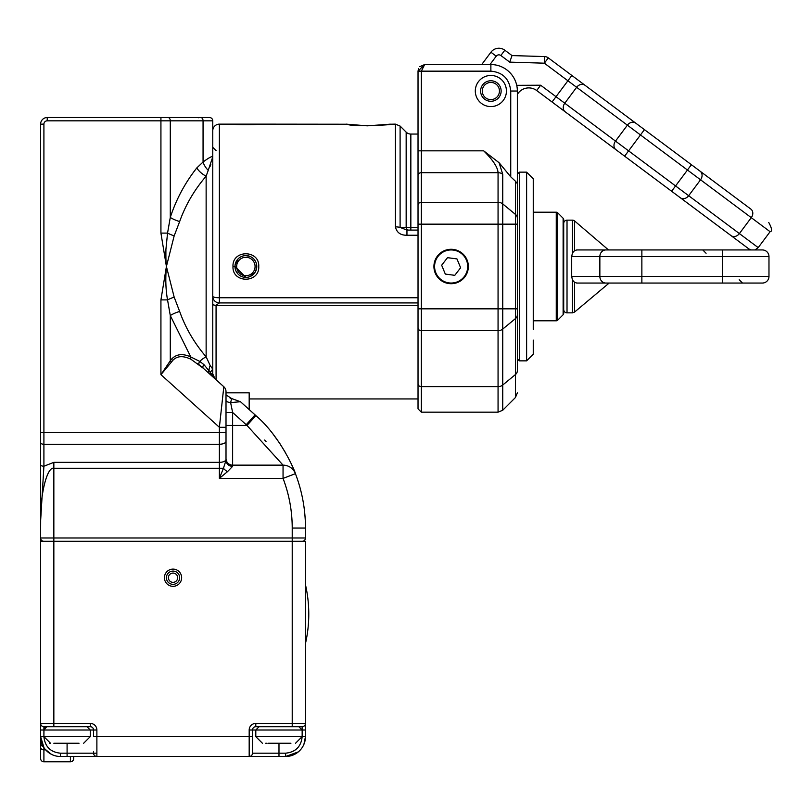 <?xml version="1.0" encoding="UTF-8"?>
<svg xmlns="http://www.w3.org/2000/svg" width="812" height="812" viewBox="0 0 812 812"><rect width="100%" height="100%" fill="white"/><g stroke="black" fill="none" stroke-linecap="round" stroke-linejoin="round"><path stroke-width="1.22" d="M533.251 212.206L556.261 212.206A1.989 1.989 0 0 1 557.671 212.785L563.122 218.245A1.989 1.989 0 0 1 563.711 219.646L563.711 313.351A1.989 1.989 0 0 1 563.122 314.751L557.671 320.212A1.989 1.989 0 0 1 556.261 320.791L533.251 320.791M609.152 283.053L574.561 312.072L574.561 282.363L576.764 283.053L574.561 282.363L572.43 280.038L571.699 276.435L571.699 256.562L572.43 252.958L574.561 250.634L576.764 249.944L641.866 249.944L605.864 249.944A6.618 5.999 90 0 0 599.855 256.562L599.855 276.435A6.618 5.999 90 0 0 605.864 283.053L722.629 283.053L641.866 283.053L641.866 256.562L722.629 256.562L722.629 276.435L768.974 276.435A6.618 6.618 0 0 1 762.356 283.053L722.629 283.053L722.629 276.435L571.699 276.435M727.258 283.053L731.236 283.053L727.258 283.053M608.503 249.944L574.561 220.925A3.309 3.309 0 0 0 572.43 220.143L567.02 220.143A3.309 3.309 0 0 0 563.711 223.462M563.711 309.534A3.309 3.309 0 0 0 567.02 312.853L572.43 312.853L572.43 280.038M612.958 283.053L609.507 283.053M576.764 283.053L605.864 283.053M768.974 276.435L768.974 256.562A6.618 6.618 0 0 0 762.356 249.944A6.618 6.618 0 0 1 768.974 256.562L722.629 256.562L722.629 249.944L762.356 249.944M609.152 249.944L605.864 249.944M571.699 256.562L641.866 256.562L641.866 249.944L722.629 249.944M40.6 442.773A3.309 1.482 -0 0 0 43.909 444.255L43.909 432.41L40.6 432.41L40.6 521.243L43.909 466.22L43.909 444.255L219.382 444.255L219.382 432.41L43.909 432.41L43.909 124.134L40.6 124.134L40.6 451.239M40.701 510.697L40.6 537.98L53.846 537.98L53.846 468.27C47.218 466.413 40.164 493.879 40.6 521.243L40.6 511.499M40.6 464.738A3.309 1.482 0 0 0 43.909 466.22L53.846 462.353L53.846 468.27L219.382 468.27L219.382 478.39L223.432 468.27A6.618 2.822 -142.6 0 0 227.492 471.65L219.382 478.39L283.053 478.39A139.055 139.055 0 0 1 292.218 528.054L292.218 537.98L53.846 537.98L53.846 541.299L40.6 541.299L40.6 725.979M40.6 541.299L40.6 537.98A3.309 3.309 -90.2 0 0 43.909 541.299M302.155 541.299A3.309 3.309 0 0 0 305.464 537.98L305.464 528.054A152.301 152.301 0 0 0 295.416 473.66C296.258 474.512 281.896 437.861 255.922 415.642L246.99 425.417L283.053 465.144L232.628 465.144A6.618 6.618 0 0 1 226.01 458.526L226.01 432.41L226.01 451.239L226.01 432.41L219.382 432.41L219.382 427.285L226.01 427.285L226.01 399.595L226.01 432.41M303.932 744.289L305.464 736.636L305.464 541.299L53.846 541.299L53.846 723.39L90.264 723.39A6.618 6.618 0 0 1 96.882 730.008L96.882 756.5L60.464 756.5L261.099 756.5M45.655 726.699L90.264 726.699A3.309 3.309 0 0 1 93.573 730.008L93.126 728.354M249.182 756.5L249.182 736.636L252.491 736.636L252.491 753.191A3.309 3.309 0 0 1 249.182 756.5L285.601 756.5L249.182 756.5A3.309 3.309 0 0 0 252.491 753.191L252.491 730.008A3.309 3.309 0 0 1 255.8 726.699L302.155 726.699A3.309 3.309 0 0 0 305.464 723.39L305.464 723.421M84.966 756.5L97.45 756.5M265.778 756.5L248.614 756.5M305.464 537.98L292.218 537.98L292.218 726.699L302.155 726.699L302.155 736.636L305.464 736.636A19.864 19.864 0 0 1 285.601 756.5L298.319 751.892M255.8 726.699L255.8 723.39A6.618 6.618 0 0 0 249.182 730.008L255.8 730.008L255.8 736.636L302.155 736.636C301.161 746.604 295.639 752.125 285.601 753.191L278.983 753.191L278.983 756.5M93.573 751.689L93.573 753.191A3.309 3.309 0 0 0 96.882 756.5M67.091 756.5L67.091 753.191L60.464 753.191C50.496 752.196 44.975 746.675 43.909 736.636L43.909 730.008L93.573 730.008L93.573 736.636L249.182 736.636L249.182 730.008M43.909 726.699A3.309 3.309 0 0 1 40.6 723.39A3.309 3.309 0 0 0 43.909 726.699A3.309 3.309 0 0 1 40.6 723.39L40.6 730.008L43.909 730.008L43.909 726.699L53.186 726.699M269.919 743.254L290.929 743.254M283.246 743.254L284.251 743.254M280.018 743.254L268.062 743.254M265.737 743.254L267.026 743.254M56.221 726.699L77.952 726.699M58.028 743.254L79.038 743.254M71.354 743.254L72.359 743.254M68.127 743.254L53.846 743.254M60.464 753.191L60.464 756.5A19.864 19.864 0 0 1 40.6 736.636L44.031 747.791M45.137 749.263L51.369 754.287M40.6 730.008L40.6 758.479A3.309 3.309 0 0 0 43.909 761.798A3.309 3.309 0 0 1 40.6 758.479M173.037 586.325A8.607 8.607 0 0 0 181.644 577.718A8.607 8.607 0 0 0 173.037 569.111A8.607 8.607 0 0 0 164.42 577.718A8.607 8.607 0 0 0 173.037 586.325M173.037 584.336A6.618 6.618 0 0 0 179.655 577.718A6.618 6.618 0 0 0 173.037 571.09A6.618 6.618 0 0 0 166.409 577.718A6.618 6.618 0 0 0 173.037 584.336M177.666 577.718A4.639 4.639 0 0 0 173.037 573.079A4.639 4.639 0 0 0 168.399 577.718A4.639 4.639 0 0 0 173.037 582.346A4.639 4.639 0 0 0 177.666 577.718M40.844 511.164L40.894 510.129M226.01 425.417L232.628 425.417L232.628 412.486L226.01 412.486L226.01 400.387A6.618 2.334 180 0 0 230.618 402.62L232.628 412.486L246.209 424.717A139.055 139.055 0 0 1 246.99 425.417L232.628 425.417L232.628 466.352L227.492 471.65M283.053 465.144A13.246 13.246 0 0 1 295.416 473.66L283.053 478.39L283.053 465.144M212.764 364.334L212.764 375.743L211.455 373.825L214.957 378.747L212.764 373.825L212.764 353.91M226.01 441.292A6.618 2.964 -0 0 1 219.382 444.255L219.382 468.27L223.432 468.27L226.01 460.333A6.618 6.019 -0 0 0 232.628 466.352M197.529 363.522L203.335 368.283L191.023 359.31A3.309 2.223 115.2 0 1 190.8 356.965L170.287 315.543L167.546 299.892L160.928 299.892L160.928 374.657L170.287 360.761A3.309 1.644 -145.2 0 0 171.525 361.99L160.928 374.657L219.382 427.285L223.818 386.725L203.335 368.283A3.309 2.01 -48 0 1 203.934 364.608L199.742 361.401L190.8 356.965C182.761 353.291 176.366 354.012 171.596 359.107L170.287 360.761L170.287 315.543A13.246 3.908 162 0 1 179.655 311.453C185.481 327.916 194.312 343.04 206.136 356.833A13.246 6.983 -38.3 0 0 199.742 361.401A3.309 1.827 -52 0 0 199.143 364.761M203.934 364.608L211.455 373.825A3.309 2.781 132 0 0 212.216 376.291L210.684 374.911A3.309 2.365 132 0 1 210.227 372.444L208.958 370.394A3.309 2.253 132 0 0 209.07 373.449L212.764 376.778M292.614 466.829L291.66 464.697M285.804 453.197L279.764 443.393M279.501 443.007L273.126 434.227M266.031 441.474L264.641 440.043M226.01 427.285L226.01 391.648A6.618 6.618 0 0 0 223.818 386.725M174.164 297.111A13.246 2.619 159.6 0 0 167.546 299.892C165.719 289.914 165.343 278.79 166.409 266.498C166.328 262.976 165.79 265.422 165.912 249.517L167.546 233.105L160.928 233.105L166.409 266.498L174.164 297.111L179.655 311.453M191.023 359.31C183.096 355.453 176.986 355.849 172.702 360.477L171.525 361.99M40.6 124.134A6.618 6.618 0 0 1 47.218 117.517L199.519 117.517L47.218 117.517L47.218 120.826L160.928 120.826L160.928 233.105M246.209 424.717L255.069 414.871L240.474 401.727L249.182 409.563L249.182 392.835L226.01 392.835M255.069 414.871A152.301 152.301 0 0 1 255.922 415.642A152.301 152.301 0 0 0 255.069 414.871L255.922 415.642M226.01 400.387L226.01 394.886L231.653 398.55L230.618 402.62L240.474 401.727L231.653 398.55M209.07 373.449L210.684 374.911M174.164 235.886A13.246 2.619 20.4 0 1 167.546 233.105L170.287 217.454L170.287 120.826A3.309 2.345 -90 0 0 167.952 117.517L160.928 117.517L160.928 120.826L203.061 120.826L203.061 162.014A13.246 8.556 -122.2 0 0 208.237 170.327L206.136 176.163C194.312 189.957 185.481 205.081 179.655 221.544L174.164 235.886L166.409 266.498L160.928 299.892M179.655 221.544A13.246 3.908 18 0 1 170.287 217.454C176.184 199.376 185.014 182.883 196.778 167.952A13.246 6.983 -141.7 0 0 206.136 176.163L206.136 356.833L210.176 365.552L212.764 369.115L210.227 372.444L211.455 373.825L212.764 373.825L212.764 296.299L212.764 348.622M196.778 167.952L203.061 162.014C209.09 157.558 212.318 155.863 212.764 156.919L208.237 170.327M212.764 266.498L212.764 120.826A3.309 3.309 0 0 0 209.455 117.517L167.952 117.517M235.104 264.864L238.17 258.795M245.863 255.607L250.035 256.43M242.473 276.851L240.007 275.684M238.028 274.06L235.805 270.67M256.734 267.209L255.547 271.502M254.958 272.497L250.025 276.567M241.732 276.567L239.875 275.593M533.251 329.439L533.251 178.762L526.623 172.144L519.345 172.144L517.356 174.123M526.623 172.144L526.623 360.853L533.251 354.235L533.251 340.116M526.623 360.853L519.345 360.853L517.356 358.874L517.356 91.025A26.491 26.491 0 0 0 490.874 64.544L424.656 64.544L419.784 66.675M517.356 188.983L517.356 204.482M517.356 218.235L517.356 370.708A6.618 5.461 180 0 1 515.417 374.576L502.74 385.03L502.74 329.073L515.417 318.619L515.417 308.834L502.74 308.834L502.74 224.163L515.417 224.163L515.417 214.378A6.618 5.461 0 0 1 517.356 218.235L517.356 183.644L515.417 181.188L515.417 214.378L502.74 203.924L502.74 174.286L499.086 162.704L483.678 150.839C492.955 160.015 497.756 167.292 498.06 172.682L421.347 172.682L421.347 71.162L424.656 64.544L418.028 71.162L418.028 408.862L421.347 412.171L421.347 172.682A3.309 2.73 180 0 0 418.028 175.412M490.915 52.222L496.223 56.18A3.309 3.309 0 0 1 500.852 55.51L504.82 50.202A9.937 9.937 0 0 0 490.915 52.222A9.937 9.937 0 0 1 504.82 50.202L512.017 55.581L504.82 50.202A9.937 9.937 0 0 0 490.915 52.222L481.719 64.544M547.369 57.297A6.618 6.618 0 0 0 544.547 56.566L512.017 55.581L509.723 62.128L544.344 63.184L544.547 56.566A6.618 6.618 0 0 1 547.532 57.378A6.618 6.618 36.2 0 0 544.547 56.566A6.618 6.618 0 0 1 547.532 57.378A6.618 6.618 36.2 0 1 547.694 57.469A6.618 6.618 0 0 1 547.846 57.571A6.618 6.618 36.2 0 0 547.694 57.469A6.618 6.618 0 0 1 547.846 57.571A6.618 6.618 36.2 0 1 547.998 57.672A6.618 6.618 0 0 1 548.303 57.875A6.618 6.618 36.2 0 0 547.998 57.672A6.618 6.618 0 0 1 548.303 57.875L548.303 57.875A6.618 6.618 0 0 0 548.151 57.774M707.191 176.488L711.434 179.655M628.661 117.862L750.867 209.1A6.618 5.451 126.7 0 1 751.273 217.667L739.387 233.582L615.496 141.095L627.382 125.17L640.475 134.954L624.631 156.178L748.938 248.969L671.605 191.246L691.408 164.714M700.147 171.23L700.147 171.23A6.618 5.451 126.7 0 1 700.543 179.797L688.667 195.712A6.618 5.451 126.7 0 1 680.334 197.763M571.861 75.465L548.303 57.875L544.344 63.184L567.903 80.774L571.861 75.465L635.705 123.13A6.618 5.451 126.7 0 0 627.382 125.17L576.652 87.31A6.618 5.451 -53.3 0 1 584.975 85.26L584.965 85.25A6.618 5.451 -53.3 0 0 576.632 87.29L564.766 103.225A6.618 5.451 126.7 0 0 565.172 111.792L624.631 156.178M615.902 149.662A6.618 5.451 126.7 0 1 615.496 141.095L556.017 96.689L552.058 101.997L536.691 90.528L565.172 111.792M648.118 173.707L560.442 108.26M517.356 94.283L518.157 93.218A13.246 13.246 0 0 1 536.691 90.528A13.246 13.246 0 0 0 518.157 93.218L517.356 94.283L518.157 93.218A13.246 13.246 0 0 1 536.691 90.528L540.65 85.219L516.736 85.331M510.738 91.025L517.356 91.025A26.491 26.491 0 0 0 490.874 64.544L490.874 71.162C502.811 72.278 509.428 78.906 510.738 91.025L510.738 176.833L515.417 181.188M510.738 176.833L499.086 162.704M418.505 68.695L418.028 71.162L490.874 71.162M506.434 91.025A15.56 15.56 0 0 0 490.874 75.465A15.56 15.56 0 0 0 475.304 91.025A15.56 15.56 0 0 0 490.874 106.585A15.56 15.56 0 0 0 506.434 91.025M480.602 91.025A10.262 10.262 0 0 1 490.874 80.764A10.262 10.262 0 0 1 501.136 91.025A10.262 10.262 0 0 1 490.874 101.287A10.262 10.262 0 0 1 480.602 91.025M499.451 91.025A8.577 8.577 0 0 1 486.581 98.455A8.577 8.577 0 0 1 486.581 83.595A8.577 8.577 0 0 1 499.451 91.025M433.923 266.498A17.214 17.214 0 0 1 451.137 249.284A17.214 17.214 0 0 1 468.351 266.498A17.214 17.214 0 0 1 451.137 283.713A17.214 17.214 0 0 1 433.923 266.498M444.814 251.202A16.555 16.555 0 0 1 466.443 260.175A16.555 16.555 0 0 1 457.46 281.794A16.555 16.555 0 0 1 435.841 272.822A16.555 16.555 0 0 1 444.814 251.202M447.493 257.668L456.963 258.916L460.617 267.757L454.791 275.329L445.311 274.08L441.667 265.24L447.493 257.668M418.028 223.462L418.028 110.939M418.028 94.994L418.028 71.162M418.028 128.103L418.028 134.061L410.842 134.061A6.618 6.618 0 0 1 406.162 132.123L400.103 126.073L395.424 124.134L395.424 226.883A6.618 1.847 0 0 1 400.103 227.421L418.028 227.736M418.028 404.894L418.028 309.534M249.182 398.936L418.028 398.936M231.329 398.611L230.1 398.113M208.958 370.394A13.246 9.358 86.5 0 1 210.176 365.552M212.764 120.826L203.061 120.826A3.309 2.345 90 0 0 200.726 117.517L209.455 117.517M210.115 166.318L210.826 164.684M418.028 305.261L216.073 305.261L219.382 302.917L418.028 302.917M212.764 142.719L212.764 170.49M212.764 373.825L212.764 369.115M406.162 132.123L406.162 227.451A3.309 2.395 -90 0 0 408.497 230.08M418.028 230.08L406.954 230.08L400.103 227.421L400.103 126.073M212.764 139.38L212.764 296.299A6.618 1.451 -0 0 0 219.382 297.75L219.382 302.917A6.618 6.618 0 0 1 212.764 296.299A6.618 6.618 0 0 0 219.382 302.917M406.954 230.08L406.954 235.247C400.539 235.338 396.703 232.547 395.424 226.883M418.028 297.75L219.382 297.75L219.382 124.134A6.618 6.618 0 0 0 212.764 130.752M232.78 124.134L258.967 124.134C259.921 124.815 231.836 124.815 232.78 124.134L219.382 124.134M232.993 266.498C232.039 249.588 259.698 249.548 258.744 266.509C259.688 283.408 232.059 283.439 232.993 266.498L234.983 266.498L235.186 264.377M258.967 124.134L347.11 124.226A1.989 1.928 -81.4 0 1 347.404 124.246L347.12 124.226C352.246 127.23 397.555 124.581 389.628 124.226L395.424 124.134M245.874 277.389A10.891 10.891 0 0 1 234.983 266.498A10.891 10.891 0 0 1 245.874 255.607A10.891 10.891 0 0 1 256.765 266.498A10.891 10.891 0 0 1 245.874 277.389L234.983 266.498M256.765 266.509L256.551 268.63M255.08 266.498A9.206 9.206 0 0 1 241.265 274.476A9.206 9.206 0 0 1 241.265 258.52A9.206 9.206 0 0 1 255.08 266.498M305.464 584.701A132.437 132.437 0 0 1 305.464 643.561A132.437 132.437 0 0 0 305.464 584.701A132.437 132.437 0 0 1 305.464 643.561M73.709 758.479A3.309 3.309 0 0 1 70.4 761.798A3.309 3.309 0 0 0 73.709 758.479L73.709 756.5M70.4 756.5L70.4 761.798L43.909 761.798L43.909 747.608M40.6 514.514L40.6 517.345M40.6 613.71L40.6 615.912M40.6 630.944L40.6 632.863M40.6 614.562L40.6 612.349M40.6 597.317L40.6 595.399M40.6 745.893L40.6 743.254A3.309 3.309 0 0 0 43.219 746.492M43.97 729.379L43.909 736.636L40.6 736.636L40.6 738.615M556.261 212.206L556.261 320.791M557.671 212.785L557.671 320.212M563.122 218.245L563.122 314.751M567.02 220.143L567.02 312.853M572.43 220.143L572.43 252.958M574.561 220.925L574.561 250.634M67.091 743.254L67.091 753.191L96.882 753.191M278.983 743.254L278.983 753.191L252.491 753.191M285.601 753.191L285.601 756.5M259.109 726.699L255.8 730.008L305.464 730.008M44.021 737.844L43.909 736.636L90.264 736.636L83.636 743.254M302.155 726.699A3.309 3.309 0 0 0 305.464 723.39L255.8 723.39M93.573 730.008L96.882 730.008M90.264 726.699L90.264 723.39M53.846 726.699L53.846 723.39L40.6 723.39M292.218 528.054L305.464 528.054M226.01 459.389A6.618 2.964 0 0 1 219.382 462.353L53.846 462.353M47.218 120.826A3.309 3.309 0 0 0 43.909 124.134L43.909 163.862M171.596 359.107A3.309 1.837 -138 0 0 172.702 360.477M519.345 360.853L519.345 172.144M517.356 224.163L515.417 224.163L515.417 308.834L517.356 308.834M517.356 314.762A6.618 5.461 180 0 1 515.417 318.619L515.417 397.555L517.356 392.876M644.434 129.646L640.475 134.954L770.091 231.704L758.205 247.63L739.387 233.582A6.618 5.451 126.7 0 1 731.064 235.632M540.65 85.219L556.017 96.689L567.903 80.774L576.632 87.29L564.766 103.225A6.618 5.451 -53.3 0 0 565.152 111.772M517.356 92.619L518.157 93.218A13.246 13.246 0 0 1 536.691 90.528M489.981 64.544L496.223 56.18M500.852 55.51L509.723 62.128M515.417 397.555L502.74 410.233L502.74 385.03A6.618 5.461 180 0 1 498.06 386.624L498.06 330.677A6.618 5.461 180 0 0 502.74 329.073L502.74 308.834L498.06 308.834L498.06 224.163L502.74 224.163L502.74 203.924A6.618 5.461 180 0 0 498.06 202.32L498.06 172.682A6.618 5.461 180 0 1 502.74 174.286M418.028 224.163L498.06 224.163L498.06 202.32L421.347 202.32A3.309 2.73 180 0 0 418.028 205.05M418.028 327.947A3.309 2.73 180 0 0 421.347 330.677L498.06 330.677L498.06 308.834L418.028 308.834M502.74 410.233L498.06 412.171L498.06 386.624L421.347 386.624A3.309 2.73 180 0 1 418.028 383.893M418.028 150.839L483.678 150.839M216.073 379.752L216.073 305.261A3.309 0.964 180 0 1 212.764 304.287M410.842 134.061L410.842 230.08M418.028 235.247L406.954 235.247M389.324 124.246A1.989 1.928 -98.6 0 1 389.344 124.246L390.217 124.134M389.618 124.226L367.288 125.84L347.404 124.246A1.989 1.928 -81.4 0 1 347.698 124.317M45.624 749.841L43.909 749.841A3.309 2.497 0 0 1 40.6 747.344A3.309 2.497 180 0 0 43.909 749.841M572.43 312.853L574.561 312.072M739.184 279.744L742.493 283.053M706.075 253.253L702.766 249.944M49.319 743.142L50.537 743.254L43.909 736.636M44.579 728.019L45.401 727.247M46.741 726.74L43.909 730.008M295.527 743.254L302.155 736.636L302.155 730.008L298.846 726.699M255.8 736.636L262.428 743.254M90.264 736.636L90.264 730.008L86.955 726.699M198.25 117.76L199.519 117.517L198.25 117.76M770.091 231.704C772.405 231.481 771.958 228.385 768.741 222.437M758.205 247.63L754.998 249.944M750.795 249.944L748.938 248.969M498.06 412.171L421.347 412.171M214.957 378.747L213.647 377.133M216.073 150.616L212.764 147.307M348.409 124.398L347.8 124.307M346.521 124.134L347.404 124.246"/></g></svg>
